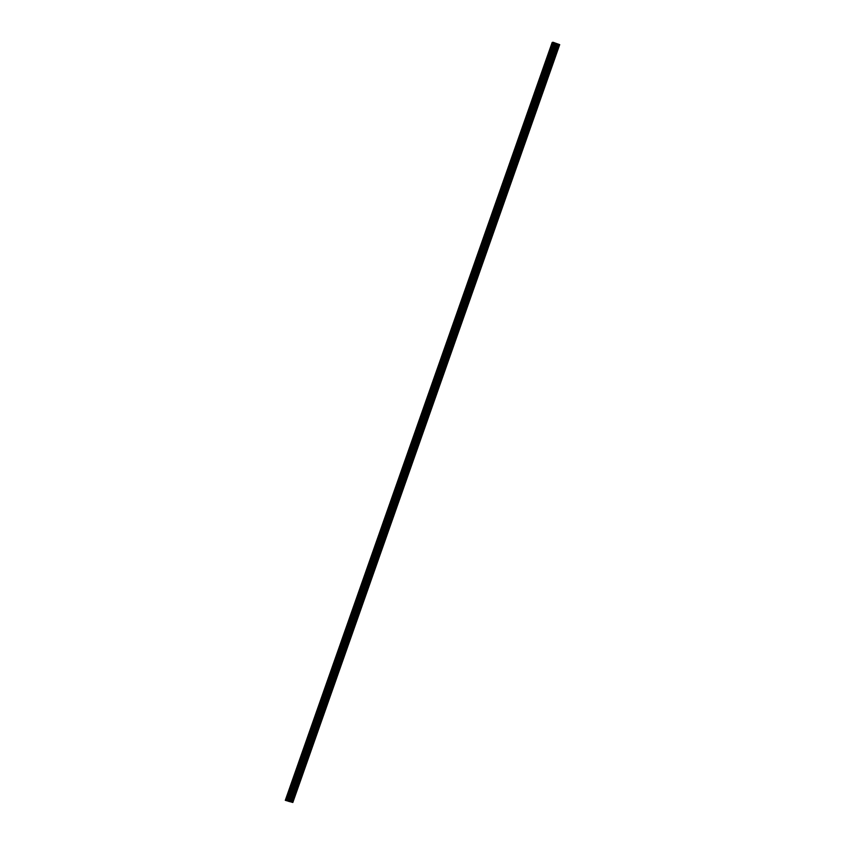 <?xml version="1.0" encoding="UTF-8"?>
<svg xmlns="http://www.w3.org/2000/svg" width="845" height="845" viewBox="0 0 845 845"><rect width="100%" height="100%" fill="white"/><g stroke="black" fill="none" stroke-linecap="round" stroke-linejoin="round"><path stroke-width="1.27" d="M288.346 801.24L289.001 801.451M288.958 801.461L288.43 801.218M288.251 801.208L289.655 801.651M288.536 801.187L289.824 801.609M286.212 800.13L292.824 802.486L285.293 800.321L286.212 800.13L552.957 42.25L552.176 42.472L285.293 800.321M292.824 802.486L559.707 44.637L553.095 42.292M292.528 802.349L559.401 44.5M288.346 800.912L555.218 43.063M288.229 800.859L555.112 43.021M286.128 800.109L553.01 42.261M286.075 800.088L552.957 42.25M291.335 801.916L558.218 44.077M291.134 801.852L558.017 44.014M289.993 801.525L556.866 43.676M289.782 801.461L556.665 43.613M288.768 801.092L555.651 43.243M288.589 801.018L555.461 43.169M287.649 800.595L554.552 42.768M287.553 800.553L554.436 42.715M287.089 800.384L553.971 42.546M286.983 800.352L553.866 42.514L286.973 800.352M286.93 800.342L553.813 42.493"/></g></svg>
